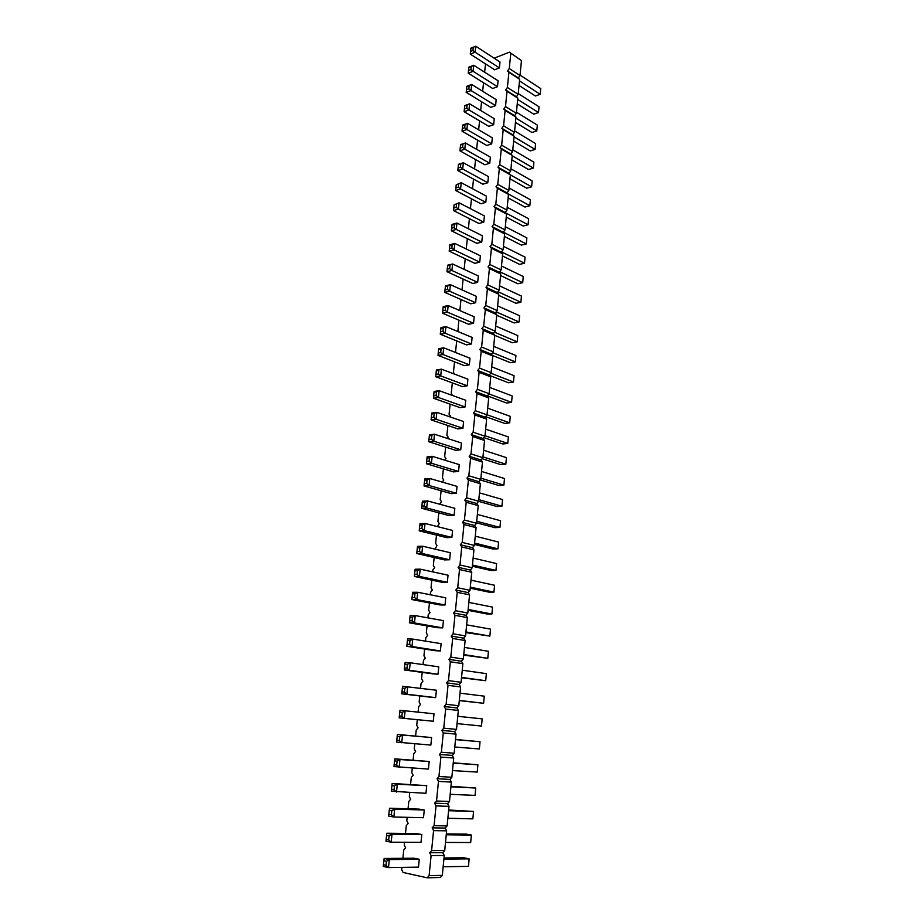 <?xml version="1.0" encoding="UTF-8"?>
<svg xmlns="http://www.w3.org/2000/svg" width="924" height="924" viewBox="0 0 924 924"><rect width="100%" height="100%" fill="white"/><g stroke="black" fill="none" stroke-linecap="round" stroke-linejoin="round"><path stroke-width="1.39" d="M494.121 58.189L509.401 52.194L521.459 60.58L520.004 75.525L518.272 77.974L519.646 79.279L518.179 94.34L516.447 96.777L517.81 98.117L516.343 113.282L514.599 115.719L515.973 117.082L514.483 132.363L512.739 134.788L514.114 136.198L512.624 151.582L510.868 154.008L512.243 155.44L510.741 170.94L508.985 173.365L510.36 174.832L508.847 190.448L507.08 192.862L508.466 194.363L506.941 210.095L505.162 212.508L506.548 214.045L505.012 229.891L503.233 232.294L504.631 233.864L503.072 249.827L501.293 252.229L502.691 253.834L501.12 269.923L499.341 272.303L500.739 273.954L499.156 290.159L497.366 292.538L498.764 294.225L497.181 310.556L495.38 312.924L496.777 314.645L495.183 331.104L493.381 333.46L494.779 335.227L493.173 351.801L491.372 354.158L492.769 355.959L491.141 372.661L489.339 375.005L490.736 376.853L489.108 393.682L487.283 396.026L488.692 397.898L487.052 414.853L485.227 417.198L486.636 419.115L484.973 436.197L483.148 438.53L484.557 440.494L482.882 457.703L481.058 460.025L482.467 462.035L480.78 479.383L478.944 481.693L480.353 483.737L478.655 501.224L476.819 503.522L478.228 505.613L476.518 523.238L474.67 525.525L476.091 527.662L474.358 545.426L472.511 547.701L473.931 549.884L472.187 567.786L470.339 570.062L471.76 572.279L470.004 590.321L468.145 592.584L469.565 594.848L467.798 613.039L465.927 615.292L467.348 617.602L465.569 635.931L463.698 638.184L465.13 640.54L463.328 659.02L461.446 661.249L462.878 663.651L461.076 682.282L459.182 684.499L460.614 686.959L458.789 705.74L456.895 707.946L458.339 710.452L456.491 729.383L454.596 731.577L456.029 734.13L454.181 753.222L452.275 755.405L453.719 758.003L451.848 777.246L449.942 779.417L451.374 782.074L449.491 801.478L447.574 803.637L449.018 806.34L447.124 825.906L445.195 828.054L446.639 830.815L444.733 850.53L442.804 852.667L444.248 855.485L442.319 875.363L440.378 877.488L427.165 877.8L403.083 872.464L401.709 869.634L401.952 867.393M509.401 52.194L521.459 60.58M510.776 53.465L509.274 68.538L520.004 75.525M509.274 68.538L507.53 71.009L508.905 72.315L507.392 87.491L505.647 89.963L507.01 91.291L505.497 106.583L503.742 109.044L505.116 110.418L503.58 125.814L501.824 128.274L503.199 129.672L501.663 145.184L499.896 147.632L501.27 149.076L499.722 164.703L497.955 167.152L499.33 168.618L497.77 184.361L496.003 186.798L497.378 188.311L495.807 204.169L494.028 206.606L495.403 208.154L493.82 224.128L492.042 226.553L493.416 228.136L491.822 244.236L490.032 246.65L491.418 248.267L489.812 264.495L488.022 266.909L489.408 268.561L487.78 284.904L485.989 287.306L487.375 289.004L485.735 305.463L483.933 307.865L485.331 309.598L483.679 326.184L481.878 328.586L483.264 330.353L481.612 347.066L479.799 349.457L481.196 351.27L479.521 368.11L477.696 370.489L479.094 372.337L477.408 389.316L475.594 391.684L476.992 393.578L475.294 410.683L473.458 413.04L474.867 414.968L473.146 432.213L471.321 434.569L472.718 436.544L470.997 453.915L469.161 456.26L470.559 458.281L468.826 475.791L466.978 478.124L468.387 480.18L466.632 497.828L464.784 500.15L466.193 502.263L464.426 520.05L462.566 522.36L463.987 524.509L462.208 542.434L460.337 544.744L461.757 546.939L459.956 565.014L458.096 567.301L459.505 569.542L457.703 587.756L455.832 590.043L457.241 592.33L455.428 610.695L453.545 612.97L454.966 615.303L453.13 633.806L451.247 636.082L452.668 638.461L450.808 657.114L448.925 659.366L450.346 661.803L448.475 680.607L446.581 682.859L448.013 685.331L446.13 704.296L444.225 706.525L445.657 709.054L443.751 728.17L441.845 730.399L443.277 732.975L441.36 752.251L439.454 754.458L440.887 757.091L438.946 776.518L437.029 778.724L438.473 781.404L436.521 801.004L434.592 803.187L436.036 805.913L434.072 825.675L432.143 827.846L433.575 830.641L431.6 850.565L429.66 852.725L431.104 855.566L429.106 875.652L427.165 877.8M402.887 858.304L403.753 849.988L405.636 847.862L404.262 845.09L404.562 842.249M405.474 833.448L406.294 825.606L408.165 823.469L406.803 820.755L407.149 817.324M408.038 808.789L408.812 801.42L410.672 799.283L409.309 796.615L409.725 792.607M410.579 784.337L411.307 777.442L413.155 775.282L411.804 772.66L412.277 768.098M413.109 760.082L413.779 753.638L415.627 751.478L414.264 748.902L414.807 743.785M415.604 736.035L416.227 730.041L418.075 727.858L416.724 725.34L417.313 719.669M418.098 712.115L418.664 706.629L420.512 704.434L419.149 701.963L419.773 695.945M420.57 688.264L421.078 683.402L422.915 681.196L421.563 678.77L422.222 672.406M423.03 664.599L423.481 660.348L425.306 658.142L423.954 655.763L424.647 649.064M425.479 641.129L425.86 637.491L427.685 635.273L426.322 632.94L427.061 625.906M427.893 617.856L428.216 614.806L430.03 612.577L428.678 610.29L429.452 602.933M430.295 594.767L430.549 592.307L432.374 590.066L431.023 587.826L431.82 580.145M432.675 571.852L432.871 569.969L434.684 567.717L433.333 565.523L434.164 557.53M435.042 549.133L436.983 545.553L435.643 543.404L436.498 535.1M437.387 526.588L439.27 523.562L437.918 521.459L438.819 512.843M439.709 504.215L441.533 501.744L440.182 499.676L441.118 490.76M442.215 482.085L443.774 480.076L442.434 478.054L443.393 468.849M444.791 460.152L446.003 458.593L444.663 456.606L445.657 447.112M447.332 438.403L448.221 437.26L446.881 435.32L447.897 425.537M449.849 416.839L450.415 416.1L449.076 414.206L450.127 404.135M452.333 395.437L451.258 393.231L452.333 382.894M454.7 374.174L453.418 372.43L454.527 361.815M456.329 352.795L455.567 351.778L456.699 340.898M457.888 331.543L458.858 320.131M459.852 310.591L460.995 299.526M462 289.905L463.12 279.083M464.137 269.358L465.234 258.789M466.25 248.972L467.336 238.646M468.364 228.748L469.415 218.653M470.443 208.662L471.471 198.81M472.522 188.739L473.527 179.106M474.578 168.953L475.56 159.552M476.622 149.318L477.569 140.148M478.644 129.834L479.579 120.871M480.653 110.487L481.566 101.744M482.651 91.28L483.541 82.756M484.638 72.211L485.504 63.906M409.956 640.679L409.563 644.398L411.965 646.523L406.849 646.303L435.262 650.704L440.378 650.946L441.118 643.658L412.751 639.085L407.646 638.888L407.403 640.575L409.956 640.679L412.751 639.085L411.965 646.523L440.378 650.946M437.606 627.731L442.712 627.881L443.439 620.651L415.246 615.58L410.152 615.476L409.367 622.834L437.606 627.731M442.25 582.328L447.332 582.293L448.048 575.19L420.189 569.149L415.107 569.23L414.333 576.461L442.25 582.328M439.94 604.943L445.033 605.001L445.749 597.828L417.729 592.272L412.635 592.261L411.861 599.561L439.94 604.943M419.866 547.747L419.484 551.351L421.852 553.418L416.782 553.557L444.536 559.898L449.607 559.771L450.323 552.725L422.626 546.211L417.556 546.384L417.336 547.84L419.866 547.747L422.626 546.211L421.852 553.418L449.607 559.771M449.064 515.546L454.111 515.257L454.816 508.316L427.431 500.889L422.395 501.235L421.633 508.292L449.064 515.546M446.812 537.641L451.871 537.433L452.575 530.434L425.04 523.458L419.981 523.723L419.219 530.838L446.812 537.641M451.305 493.635L456.341 493.266L457.034 486.371L429.81 478.493L424.774 478.932L424.024 485.932L451.305 493.635M470.697 303.8L475.629 302.737L476.276 296.304L450.404 284.696L445.46 285.839L444.767 292.377L470.697 303.8M468.607 324.255L473.55 323.273L474.208 316.793L448.186 305.567L443.231 306.641L442.527 313.224L468.607 324.255M438.773 370.582L438.415 373.966L440.713 375.906L435.724 376.726L462.243 386.567L467.221 385.805L467.891 379.175L441.429 369.15L436.451 369.993L436.278 371.009L441.429 369.15L440.713 375.906L467.221 385.805M441.048 349.214L440.69 352.564L442.989 354.504L438.011 355.394L464.379 365.638L469.346 364.795L470.016 358.223L443.693 347.794L438.727 348.706L438.565 349.676L443.693 347.794L442.989 354.504L469.346 364.795M466.493 344.871L471.459 343.959L472.118 337.422L445.946 326.599L440.991 327.593L440.274 334.222L466.493 344.871M436.474 392.123L436.105 395.53L438.415 397.493L433.425 398.232L460.083 407.657L465.072 406.964L465.754 400.277L439.143 390.679L434.153 391.441L433.98 392.504L439.143 390.679L438.415 397.493L465.072 406.964M431.82 435.712L431.45 439.177L433.783 441.164L428.759 441.741L455.728 450.311L460.741 449.78L461.434 443L434.511 434.234L429.498 434.846L429.313 436.012L434.511 434.234L433.783 441.164L460.741 449.78M434.153 413.837L433.795 417.267L436.105 419.242L431.104 419.9L457.911 428.898L462.912 428.297L463.594 421.552L436.833 412.37L431.831 413.051L431.658 414.171L436.833 412.37L436.105 419.242L462.912 428.297M453.522 471.887L458.547 471.436L459.24 464.599L432.178 456.283L427.154 456.803L426.403 463.744L453.522 471.887M484.892 164.784L489.755 163.248L490.367 157.138L465.453 142.977L460.591 144.606L459.933 150.808L484.892 164.784M482.906 184.199L487.78 182.733L488.403 176.576L463.351 162.763L458.477 164.333L457.807 170.57L482.906 184.199M458.674 184.026L458.339 187.191L460.568 189.016L455.671 190.494L480.907 203.765L485.793 202.368L486.417 196.165L461.238 182.698L456.225 184.777L461.238 182.698L460.568 189.016L485.793 202.368M474.821 263.34L479.741 262.139L480.376 255.798L454.781 243.428L449.873 244.721L449.179 251.155L474.821 263.34M476.865 243.335L481.774 242.065L482.409 235.782L456.953 223.03L452.044 224.405L451.362 230.781L476.865 243.335M456.525 204.135L456.19 207.311L458.431 209.147L453.522 210.568L478.898 223.481L483.783 222.141L484.419 215.904L459.101 202.795L454.077 204.851L459.101 202.795L458.431 209.147L483.783 222.141M472.765 283.495L477.685 282.363L478.332 275.976L452.598 263.987L447.678 265.211L446.973 271.691L472.765 283.495M494.594 69.75L499.399 67.914L500 62.024L475.733 46.2L470.928 48.152L470.281 54.123L494.594 69.75M492.677 88.485L497.493 86.706L498.094 80.769L473.712 65.269L468.884 67.163L468.249 73.181L492.677 88.485M488.819 126.357L493.647 124.694L494.259 118.676L469.611 103.835L464.772 105.602L464.114 111.7L488.819 126.357M490.76 107.346L495.587 105.636L496.188 99.653L471.667 84.477L466.839 86.313L466.193 92.365L490.76 107.346M486.856 145.495L491.707 143.901L492.319 137.838L467.544 123.331L462.693 125.029L462.035 131.185L486.856 145.495M418.491 867.139L419.288 859.297L414.067 858.211L384.13 858.454L383.264 866.446L388.484 867.59L418.491 867.139M423.492 817.705L424.278 810.001L419.092 809.124L389.501 808.234L388.658 816.088L393.855 817.024L423.492 817.705M420.998 842.318L421.794 834.545L416.585 833.564L386.821 833.24L385.978 841.163L391.175 842.203L420.998 842.318M425.964 793.3L426.738 785.654L392.157 783.436L391.326 791.221L425.964 793.3M430.515 697.204L435.654 697.632L436.405 690.228L402.564 686.278L401.767 693.82L430.515 697.204M433.264 721.251L434.014 713.79L400 710.267L399.734 712.15L402.31 712.392L405.139 710.752L404.331 718.387L433.264 721.251M430.85 745.079L431.612 737.548L397.412 734.453L396.592 742.111L430.85 745.079M428.413 769.091L429.186 761.503L394.791 758.847L393.971 766.574L428.413 769.091M407.426 664.391L407.022 668.144L409.436 670.281L404.319 669.958L432.894 673.862L438.022 674.197L438.761 666.851L410.233 662.774L405.116 662.485L404.862 664.24L407.426 664.391L410.233 662.774L409.436 670.281L438.022 674.197M507.53 71.009L518.272 77.974M508.905 72.315L519.646 79.279M507.392 87.491L518.179 94.34M505.647 89.963L516.447 96.777M507.01 91.291L517.81 98.117M505.497 106.583L516.343 113.282M503.742 109.044L514.599 115.719M505.116 110.418L515.973 117.082M503.58 125.814L514.483 132.363M501.824 128.274L512.739 134.788M503.199 129.672L514.114 136.198M501.663 145.184L512.624 151.582M499.896 147.632L510.868 154.008M501.27 149.076L512.243 155.44M499.722 164.703L510.741 170.94M497.955 167.152L508.985 173.365M499.33 168.618L510.36 174.832M497.77 184.361L508.847 190.448M496.003 186.798L507.08 192.862M497.378 188.311L508.466 194.363M495.807 204.169L506.941 210.095M494.028 206.606L505.162 212.508M495.403 208.154L506.548 214.045M493.82 224.128L505.012 229.891M492.042 226.553L503.233 232.294M493.416 228.136L504.631 233.864M491.822 244.236L503.072 249.827M490.032 246.65L501.293 252.229M491.418 248.267L502.691 253.834M489.812 264.495L501.12 269.923M488.022 266.909L499.341 272.303M489.408 268.561L500.739 273.954M487.78 284.904L499.156 290.159M485.989 287.306L497.366 292.538M487.375 289.004L498.764 294.225M485.735 305.463L497.181 310.556M483.933 307.865L495.38 312.924M485.331 309.598L496.777 314.645M483.679 326.184L495.183 331.104M481.878 328.586L493.381 333.46M483.264 330.353L494.779 335.227M481.612 347.066L493.173 351.801M479.799 349.457L491.372 354.158M481.196 351.27L492.769 355.959M479.521 368.11L491.141 372.661M477.696 370.489L489.339 375.005M479.094 372.337L490.736 376.853M477.408 389.316L489.108 393.682M475.594 391.684L487.283 396.026M476.992 393.578L488.692 397.898M475.294 410.683L487.052 414.853M473.458 413.04L485.227 417.198M474.867 414.968L486.636 419.115M473.146 432.213L484.973 436.197M471.321 434.569L483.148 438.53M472.718 436.544L484.557 440.494M470.997 453.915L482.882 457.703M469.161 456.26L481.058 460.025M470.559 458.281L482.467 462.035M468.826 475.791L480.78 479.383M466.978 478.124L478.944 481.693M468.387 480.18L480.353 483.737M466.632 497.828L478.655 501.224M464.784 500.15L476.819 503.522M466.193 502.263L478.228 505.613M464.426 520.05L476.518 523.238M462.566 522.36L474.67 525.525M463.987 524.509L476.091 527.662M462.208 542.434L474.358 545.426M460.337 544.744L472.511 547.701M461.757 546.939L473.931 549.884M459.956 565.014L472.187 567.786M458.096 567.301L470.339 570.062M459.505 569.542L471.76 572.279M457.703 587.756L470.004 590.321M455.832 590.043L468.145 592.584M457.241 592.33L469.565 594.848M455.428 610.695L467.798 613.039M453.545 612.97L465.927 615.292M454.966 615.303L467.348 617.602M453.13 633.806L465.569 635.931M451.247 636.082L463.698 638.184M452.668 638.461L465.13 640.54M450.808 657.114L463.328 659.02M448.925 659.366L461.446 661.249M450.346 661.803L462.878 663.651M448.475 680.607L461.076 682.282M446.581 682.859L459.182 684.499M448.013 685.331L460.614 686.959M446.13 704.296L458.789 705.74M444.225 706.525L456.895 707.946M445.657 709.054L458.339 710.452M443.751 728.17L456.491 729.383M441.845 730.399L454.596 731.577M443.277 732.975L456.029 734.13M441.36 752.251L454.181 753.222M439.454 754.458L452.275 755.405M440.887 757.091L453.719 758.003M438.946 776.518L451.848 777.246M437.029 778.724L449.942 779.417M438.473 781.404L451.374 782.074M436.521 801.004L449.491 801.478M434.592 803.187L447.574 803.637M436.036 805.913L449.018 806.34M434.072 825.675L447.124 825.906M432.143 827.846L445.195 828.054M433.575 830.641L446.639 830.815M431.6 850.565L444.733 850.53M429.66 852.725L442.804 852.667M431.104 855.566L444.248 855.485M429.106 875.652L442.319 875.363M409.367 622.834L414.472 622.961L412.069 620.859L412.462 617.163L415.246 615.58L414.472 622.961L442.712 627.881M414.333 576.461L419.415 576.414L417.036 574.335L417.417 570.697L420.189 569.149L419.415 576.414L447.332 582.293M411.861 599.561L416.955 599.595L414.564 597.493L414.957 593.843L417.729 592.272L416.955 599.595L445.033 605.001M454.111 515.257L426.68 507.969L421.633 508.292M421.806 506.109L424.335 505.948L426.68 507.969L427.431 500.889L424.705 502.402L422.187 502.575M419.219 530.838L424.278 530.607L421.922 528.551L422.303 524.982L425.04 523.458L424.278 530.607L451.871 537.433M424.024 485.932L429.071 485.527L426.726 483.506L427.096 479.995L429.81 478.493L429.071 485.527L456.341 493.266M475.629 302.737L449.699 291.245L444.767 292.377M444.964 289.928L447.435 289.362L449.699 291.245L450.404 284.696L445.322 286.659M442.527 313.224L447.482 312.173L445.206 310.268L445.553 306.964L448.186 305.567L447.482 312.173L473.55 323.273M440.274 334.222L445.241 333.252L442.954 331.335L443.312 328.008L445.946 326.599L445.241 333.252L471.459 343.959M426.403 463.744L431.427 463.259L429.094 461.249L429.475 457.761L432.178 456.283L431.427 463.259L458.547 471.436M489.755 163.248L464.795 149.191L459.933 150.808M460.152 148.198L462.577 147.39L464.795 149.191L465.453 142.977L460.475 145.103M487.78 182.733L462.693 169.023L457.807 170.57M458.027 167.995L460.464 167.209L462.693 169.023L463.351 162.763L458.362 164.865M449.179 251.155L454.1 249.884L451.848 248.025L452.194 244.791L454.781 243.428L454.1 249.884L479.741 262.139M451.362 230.781L456.271 229.441L454.031 227.593L454.365 224.382L456.953 223.03L456.271 229.441L481.774 242.065M477.685 282.363L451.905 270.489L446.973 271.691M447.181 269.219L449.653 268.607L451.905 270.489L452.598 263.987L447.528 265.973M499.399 67.914L475.098 52.194L470.281 54.123M470.512 51.421L472.926 50.45L475.098 52.194L475.733 46.2L470.836 48.429M468.249 73.181L473.065 71.31L470.882 69.554L471.205 66.528L473.712 65.269L473.065 71.31L497.493 86.706M464.114 111.7L468.965 109.956L466.77 108.177L467.094 105.117L469.611 103.835L468.965 109.956L493.647 124.694M495.587 105.636L471.021 90.564L466.193 92.365M466.412 89.709L468.838 88.796L471.021 90.564L471.667 84.477L466.736 86.671M462.035 131.185L466.886 129.499L464.68 127.708L465.015 124.625L467.544 123.331L466.886 129.499L491.707 143.901M383.391 864.749L385.989 865.326L388.484 867.59L389.327 859.574L384.13 858.454M385.989 865.326L386.417 861.307L389.327 859.574L419.288 859.297M424.278 810.001L394.687 809.135L391.799 810.833L391.383 814.783L393.855 817.024L394.687 809.135L389.501 808.234M421.794 834.545L392.019 834.245L389.119 835.966L388.692 839.939L391.175 842.203L392.019 834.245L386.821 833.24M391.453 789.419L394.04 789.824L396.5 792.053L397.332 784.233L392.157 783.436M394.04 789.824L394.456 785.92L397.332 784.233L426.738 785.654M401.767 693.82L406.895 694.236L404.469 692.076L404.874 688.299L407.703 686.671L406.895 694.236L435.654 697.632M402.31 712.392L401.894 716.216L404.331 718.387L399.18 717.867L399.734 712.15M431.612 737.548L402.564 735.042L399.711 736.694L399.307 740.54L401.744 742.734L402.564 735.042L397.412 734.453M394.098 764.726L396.685 765.084L399.133 767.29L399.953 759.528L394.791 758.847M396.685 765.084L397.101 761.203L399.953 759.528L429.186 761.503M464.46 647.424L488.438 651.293L487.791 658.315L463.709 655.116M463.767 654.573L487.791 658.315M465.892 632.64L489.859 636.082L490.505 629.117L466.655 624.832M465.962 631.924L489.859 636.082M470.212 588.207L488.877 592.122L493.936 592.134L494.583 585.273L470.986 580.157M470.316 587.144L493.936 592.134M468.064 610.337L486.833 613.94L491.903 614.021L492.55 607.114L468.826 602.402M468.145 609.447L491.903 614.021M473.134 558.084L496.592 563.594L495.957 570.408L490.91 570.478L472.337 566.239M472.464 565.014L495.957 570.408M476.565 522.822L494.918 527.673L499.953 527.442L500.577 520.732L477.373 514.437M476.715 521.263L499.953 527.442M474.462 544.444L492.919 548.995L497.967 548.844L498.59 542.088L475.259 536.174M474.589 543.058L497.967 548.844M478.574 501.339L496.904 506.514L501.928 506.202L502.541 499.549L479.464 492.862M478.817 499.641L501.928 506.202M496.719 315.269L514.125 322.938L519.045 321.991L519.623 315.754L497.632 305.89M496.188 311.862L519.045 321.991M494.767 335.343L512.266 342.746L517.197 341.857L517.775 335.585L495.668 326.045M494.386 332.143L517.197 341.857M489.708 387.433L512.173 395.934L511.573 402.356L506.618 403.037L487.387 395.899M488.935 393.901L511.573 402.356M491.718 366.816L514.056 375.675L513.467 382.039L508.512 382.79L489.685 375.479M490.76 373.169L513.467 382.039M492.284 355.347L510.394 362.693L515.338 361.873L515.927 355.555L493.705 346.361M492.573 352.587L515.338 361.873M487.699 408.2L510.279 416.354L509.678 422.811L504.7 423.423L485.62 416.678M487.052 414.772L509.678 422.811M483.61 450.219L506.433 457.646L505.832 464.195L500.831 464.657L482.097 458.697M482.963 456.883L505.832 464.195M485.666 429.129L508.362 436.925L507.761 443.428L502.772 443.97L483.864 437.618M485.019 435.758L507.761 443.428M480.33 479.937L498.879 485.504L503.88 485.123L504.492 478.517L481.554 471.459M480.896 478.182L503.88 485.123M509.979 178.817L526.761 188.219L531.6 186.821L532.155 180.896L510.949 168.838M510.36 174.855L531.6 186.821M508.119 197.898L524.994 207.057L529.845 205.717L530.399 199.757L509.078 187.988M507.853 193.705L529.845 205.717M507.207 207.288L528.632 218.745L528.078 224.751L523.215 226.022L506.26 217.105M505.37 212.728L528.078 224.751M500.577 275.571L517.798 283.76L522.695 282.675L523.261 276.53L501.501 266.02M499.78 271.725L522.695 282.675M502.483 255.948L519.623 264.38L524.497 263.225L525.075 257.126L503.418 246.292M501.559 251.871L524.497 263.225M505.324 226.715L526.853 237.872L526.299 243.924L521.425 245.137L504.377 236.452M503.337 232.155L526.299 243.924M498.66 295.345L515.973 303.28L520.87 302.264L521.448 296.073L499.572 285.874M497.99 291.718L520.87 302.264M519.045 85.47L535.412 95.992L540.205 94.306L540.736 88.589L520.05 75.098M519.484 80.908L540.205 94.306M517.255 103.869L533.714 114.183L538.507 112.543L539.038 106.791L518.249 93.578M517.683 99.422L538.507 112.543M513.64 141.083L530.261 150.935L535.077 149.422L535.62 143.578L514.622 130.942M514.044 136.868L535.077 149.422M515.453 122.407L531.993 132.502L536.798 130.919L537.341 125.121L516.447 112.197M515.869 118.087L536.798 130.919M511.815 159.887L528.516 169.519L533.344 168.053L533.887 162.174L512.785 149.815M512.208 155.798L533.344 168.053M443.15 866.758L468.456 866.377L469.161 858.846L463.952 857.795L444.005 857.957M443.901 859.077L469.161 858.846M448.66 810.001L473.562 811.445L448.59 810.706M447.863 818.271L472.869 818.86L473.562 811.445M446.35 833.887L466.181 834.095L471.367 835.053L446.257 834.799M445.518 842.422L470.674 842.526L471.367 835.053M450.184 794.328L475.052 795.379L475.733 788.022L450.97 786.312M450.912 786.821L475.733 788.022M459.286 700.6L483.61 703.291L484.268 696.165L460.013 693.15M459.309 700.427L483.61 703.291M457.773 716.296L482.166 718.86L481.496 726.045L457.057 723.619M455.509 739.477L480.041 741.729L455.497 739.616M454.781 746.996L479.36 748.971L480.041 741.729M452.494 770.57L477.223 772.083L477.893 764.783L453.245 762.797M453.222 763.12L477.893 764.783M462.243 670.2L486.371 673.642L485.712 680.722L461.503 677.766M461.55 677.408L485.712 680.722M406.849 646.303L407.403 640.575M409.563 644.398L406.999 644.294M412.462 617.163L409.909 617.116M412.069 620.859L409.517 620.789M417.417 570.697L414.888 570.743M417.036 574.335L414.495 574.37M414.957 593.843L412.404 593.832M414.564 597.493L412.012 597.481M416.782 553.557L417.336 547.84M419.484 551.351L416.955 551.432M424.335 505.948L424.705 502.402M422.303 524.982L419.773 525.109M421.922 528.551L419.392 528.678M427.096 479.995L424.578 480.203M426.726 483.506L424.208 483.714M447.435 289.362L447.782 286.082M445.553 306.964L443.081 307.496M445.206 310.268L442.735 310.799M435.724 376.726L436.278 371.009M438.415 373.966L435.92 374.382M438.011 355.394L438.565 349.676M440.69 352.564L438.207 353.026M443.312 328.008L440.829 328.505M442.954 331.335L440.482 331.832M433.425 398.232L433.98 392.504M436.105 395.53L433.61 395.911M428.759 441.741L429.313 436.012M431.45 439.177L428.944 439.466M431.104 419.9L431.658 414.171M433.795 417.267L431.289 417.602M429.475 457.761L426.957 458.027M429.094 461.249L426.588 461.503M462.577 147.39L462.912 144.283M460.464 167.209L460.799 164.079M455.671 190.494L456.225 184.777M458.339 187.191L455.89 187.93M452.194 244.791L449.734 245.438M451.848 248.025L449.387 248.66M454.365 224.382L451.917 225.063M454.031 227.593L451.57 228.263M453.522 210.568L454.077 204.851M456.19 207.311L453.742 208.027M449.653 268.607L450 265.361M472.926 50.45L473.25 47.447M471.205 66.528L468.791 67.475M470.882 69.554L468.468 70.49M467.094 105.117L464.668 106.006M466.77 108.177L464.345 109.055M468.838 88.796L469.161 85.759M465.015 124.625L462.577 125.479M464.68 127.708L462.254 128.552M386.417 861.307L383.818 860.752M391.799 810.833L389.212 810.383M391.383 814.783L388.785 814.321M389.119 835.966L386.521 835.458M388.692 839.939L386.093 839.431M394.456 785.92L391.868 785.516M404.874 688.299L402.31 688.091M404.469 692.076L401.905 691.868M401.894 716.216L399.33 715.961M399.711 736.694L397.135 736.405M399.307 740.54L396.719 740.24M397.101 761.203L394.513 760.856M404.319 669.958L404.862 664.24M407.022 668.144L404.469 667.983"/></g></svg>
